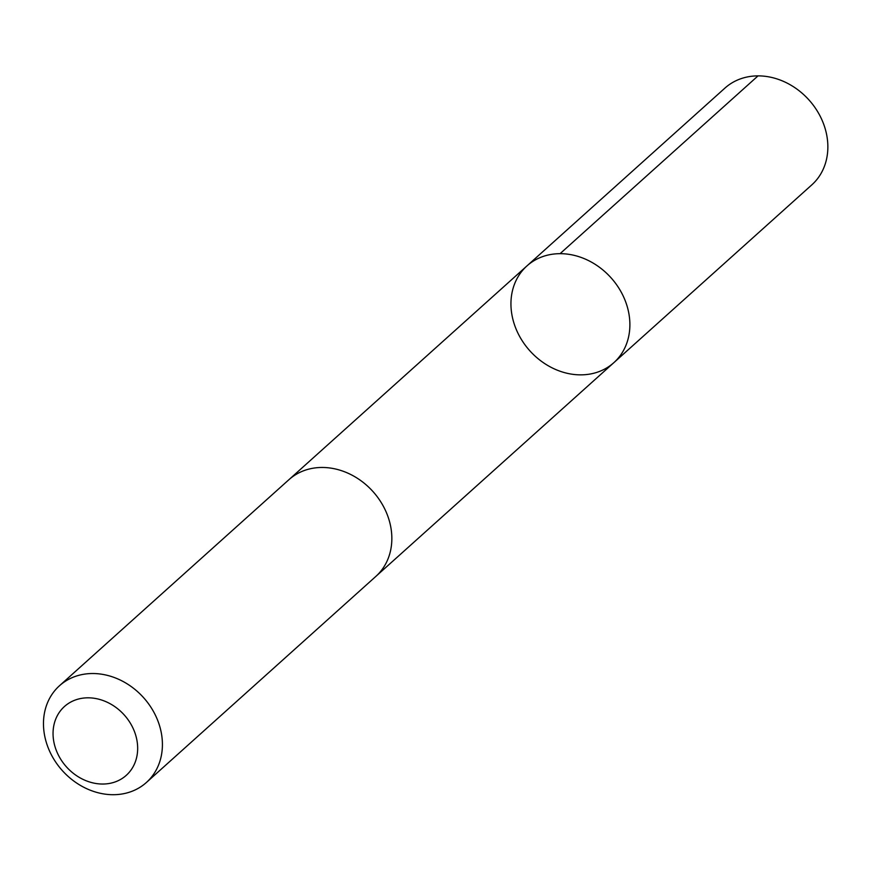 <?xml version="1.0" encoding="UTF-8"?>
<svg xmlns="http://www.w3.org/2000/svg" width="870" height="870" viewBox="0 0 870 870"><rect width="100%" height="100%" fill="white"/><g stroke="black" fill="none" stroke-linecap="round" stroke-linejoin="round"><path stroke-width="1.3" d="M560.193 371.272A65.022 54.593 48.1 0 1 514.018 323.335A65.022 54.593 48.1 0 1 526.97 265.894A65.022 54.593 48.1 0 1 611.034 277.791A65.022 54.593 48.1 0 1 613.861 362.649A65.022 54.593 48.1 0 1 560.193 371.272M811.83 184.853A65.022 54.593 -131.9 0 0 824.782 127.401A65.022 54.593 -131.9 0 0 778.606 79.464A65.022 54.593 -131.9 0 0 724.928 88.098L526.97 265.894A65.022 54.593 48.1 0 1 611.034 277.791A65.022 54.593 48.1 0 1 613.861 362.649L811.83 184.853M146.388 782.489L375.818 576.44A65.022 54.593 -131.9 0 0 388.77 518.988A65.022 54.593 -131.9 0 0 342.595 471.051A65.022 54.593 -131.9 0 0 288.927 479.685L59.497 685.734A65.022 54.593 -131.9 0 0 62.325 770.592A65.022 54.593 -131.9 0 0 146.388 782.489A65.022 54.593 -131.9 0 0 159.34 725.047A65.022 54.593 -131.9 0 0 113.165 677.11A65.022 54.593 -131.9 0 0 59.497 685.734M102.627 700.372A46.251 38.835 -131.9 0 0 55.626 748.559A46.251 38.835 -131.9 0 0 127.825 773.843A46.251 38.835 -131.9 0 0 102.627 700.372M560.062 253.681L758.02 75.886M376.612 575.712L613.861 362.649M289.732 478.968L526.97 265.894"/></g></svg>
